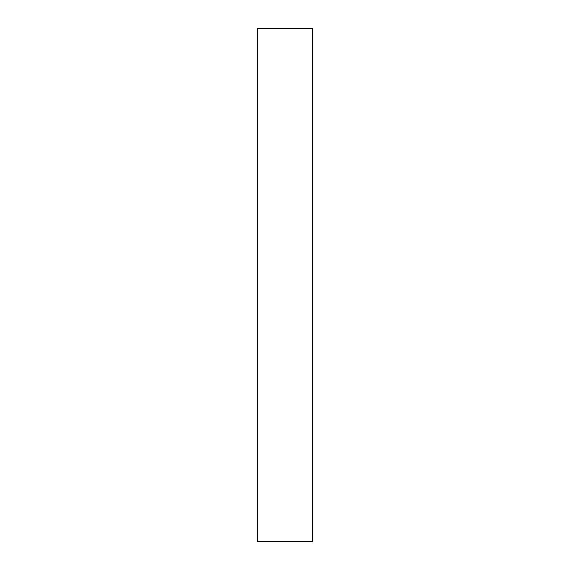 <?xml version="1.0" encoding="UTF-8"?>
<svg xmlns="http://www.w3.org/2000/svg" width="570" height="570" viewBox="0 0 570 570"><rect width="100%" height="100%" fill="white"/><g stroke="black" fill="none" stroke-linecap="round" stroke-linejoin="round"><path stroke-width="0.85" d="M312.538 28.5L312.538 541.5L257.462 541.5L257.462 28.5L312.538 28.5"/></g></svg>
